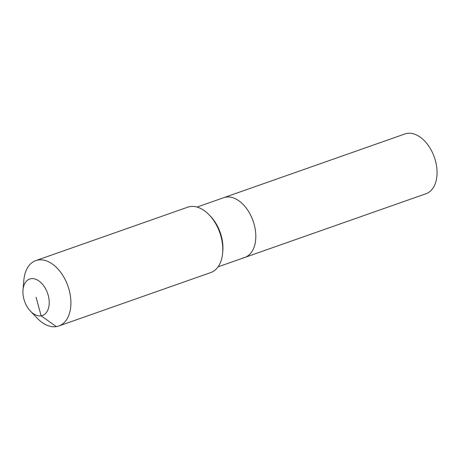 <?xml version="1.0" encoding="UTF-8"?>
<svg xmlns="http://www.w3.org/2000/svg" width="460" height="460" viewBox="0 0 460 460"><rect width="100%" height="100%" fill="white"/><g stroke="black" fill="none" stroke-linecap="round" stroke-linejoin="round"><path stroke-width="0.69" d="M197.024 207.069L404.961 133.946A31.688 19.987 70.6 0 1 407.198 133.383A31.688 19.987 70.6 0 1 434.901 158.941A31.688 19.987 70.6 0 1 425.983 193.735L244.749 257.462A31.688 19.987 70.6 0 1 242.512 258.025M223.721 197.679A31.688 19.987 70.6 0 1 225.958 197.116A31.688 19.987 70.6 0 1 253.661 222.674A31.688 19.987 70.6 0 1 244.749 257.462A31.688 19.987 70.6 0 0 253.661 222.674A31.688 19.987 70.6 0 0 225.958 197.116A31.688 19.987 70.6 0 0 223.721 197.679M23 289.921L23.851 280.146A34.655 21.856 70.6 0 1 35.811 260.607L187.686 207.201A34.655 21.856 70.6 0 1 190.13 206.586A34.655 21.856 70.6 0 1 209.242 214.952A34.655 21.856 70.6 0 1 222.64 253.058A34.655 21.856 70.6 0 1 210.68 272.59L58.805 325.996A34.655 21.856 70.6 0 1 56.356 326.617A34.655 21.856 70.6 0 1 37.248 318.245L30.463 311.15A19.308 12.178 70.6 0 1 23 289.921A19.308 12.178 70.6 0 1 31.027 278.697A19.308 12.178 70.6 0 1 48.219 295.337A19.308 12.178 70.6 0 1 41.112 315.813A19.308 12.178 70.6 0 1 30.463 311.15M35.811 260.607A34.655 21.856 70.6 0 1 38.255 259.992A34.655 21.856 70.6 0 1 68.551 287.948A34.655 21.856 70.6 0 1 58.805 325.996M209.242 214.952L210.553 216.327A31.688 19.987 70.6 0 1 222.801 251.166L222.64 253.058M36.07 297.252L41.112 315.813L56.356 326.617M218.046 266.852L244.749 257.462"/></g></svg>
